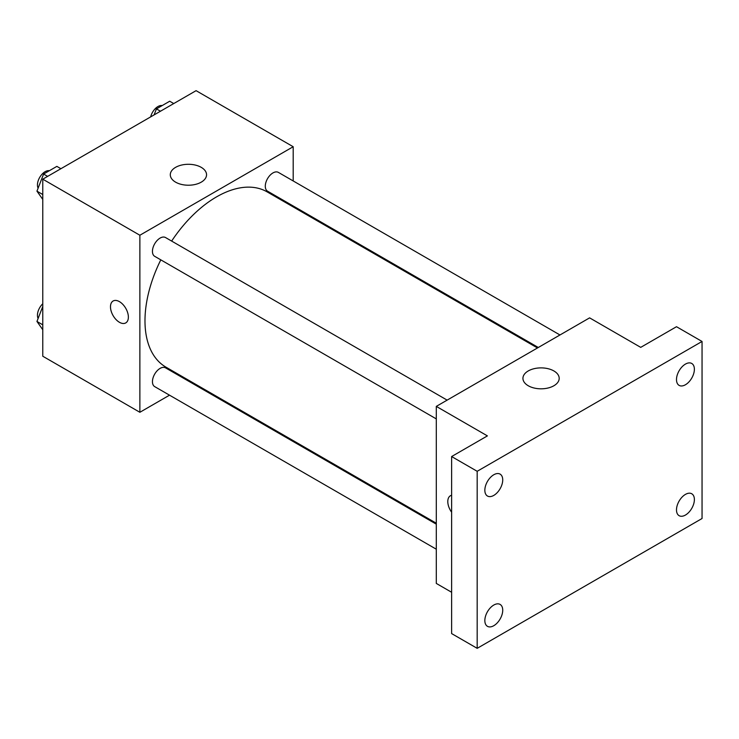 <?xml version="1.0" encoding="UTF-8"?>
<svg xmlns="http://www.w3.org/2000/svg" width="739" height="739" viewBox="0 0 739 739"><rect width="100%" height="100%" fill="white"/><g stroke="black" fill="none" stroke-linecap="round" stroke-linejoin="round"><path stroke-width="1.11" d="M169.508 395.18L139.874 412.288L42.77 356.226L42.77 179.18L196.084 90.666L293.189 146.728L293.189 180.944M192.001 382.183L191.189 382.654M160.806 259.851A101.188 58.418 120 0 0 144.983 320.818A101.188 58.418 120 0 0 165.933 367.135L436.296 523.221M537.475 347.958L267.121 191.872A101.188 58.418 120 0 0 171.651 241.071M293.189 205.978L293.189 206.92M139.874 412.288L139.874 235.242L293.189 146.728M559.977 334.97L278.372 172.39A10.845 6.263 120 0 0 270.021 175.291A10.845 6.263 120 0 0 265.292 186.2A10.845 6.263 120 0 0 267.536 191.17L538.297 347.487M436.296 524.163L165.527 367.846A10.845 6.263 120 0 0 157.176 370.747A10.845 6.263 120 0 0 152.446 381.657A10.845 6.263 120 0 0 154.691 386.617L436.296 549.206M436.296 418.902L154.691 256.322A10.845 6.263 -60 0 1 154.691 243.796A10.845 6.263 -60 0 1 165.527 237.542L447.132 400.122M139.874 235.242L42.77 179.18M175.605 182.154A18.124 10.466 180 0 1 170.293 174.755A18.124 10.466 180 0 1 188.427 164.289A18.124 10.466 180 0 1 206.55 174.755A18.124 10.466 180 0 1 195.355 184.427A18.124 10.466 180 0 1 175.605 182.154M128.374 317.123A12.646 7.307 60 0 1 125.75 322.915A12.646 7.307 60 0 1 113.104 315.618A12.646 7.307 60 0 1 113.104 301.004A12.646 7.307 60 0 1 122.85 304.394A12.646 7.307 60 0 1 128.374 317.123M125.75 322.915A12.646 7.307 60 0 1 113.104 315.608A12.646 7.307 60 0 1 113.104 301.004M451.621 592.272L436.296 583.422L436.296 406.385L589.611 317.862L640.722 347.367L676.499 326.712L702.05 341.464L702.05 518.51L477.182 648.334L451.621 633.582L451.621 456.545L487.398 435.89L436.296 406.385M477.182 648.334L477.182 471.297L451.621 456.545M477.182 471.297L702.05 341.464M528.246 385.749A18.124 10.466 180 0 1 522.935 378.35A18.124 10.466 180 0 1 541.059 367.883A18.124 10.466 180 0 1 559.192 378.35A18.124 10.466 180 0 1 547.996 388.021A18.124 10.466 180 0 1 528.246 385.749M450.411 495.749A12.646 7.307 60 0 0 451.621 512.219A12.646 7.307 60 0 1 450.411 495.749A12.646 7.307 60 0 1 451.621 495.278M685.441 384.751A12.646 7.307 -60 0 1 679.113 385.379A12.646 7.307 -60 0 1 677.173 375.246A12.646 7.307 -60 0 1 685.441 364.096A12.646 7.307 -60 0 1 691.769 363.477A12.646 7.307 -60 0 1 693.699 373.611A12.646 7.307 -60 0 1 685.441 384.751M493.791 495.407A12.646 7.307 -60 0 1 487.463 496.026A12.646 7.307 -60 0 1 485.523 485.892A12.646 7.307 -60 0 1 493.791 474.752A12.646 7.307 -60 0 1 500.109 474.124A12.646 7.307 -60 0 1 502.049 484.257A12.646 7.307 -60 0 1 493.791 495.407M493.791 625.702A12.646 7.307 -60 0 1 487.463 626.33A12.646 7.307 -60 0 1 485.523 616.197A12.646 7.307 -60 0 1 493.791 605.047A12.646 7.307 -60 0 1 500.109 604.428A12.646 7.307 -60 0 1 502.049 614.562A12.646 7.307 -60 0 1 493.791 625.702M685.441 515.055A12.646 7.307 -60 0 1 679.113 515.683A12.646 7.307 -60 0 1 677.173 505.55A12.646 7.307 -60 0 1 685.441 494.4A12.646 7.307 -60 0 1 691.769 493.772A12.646 7.307 -60 0 1 693.699 503.915A12.646 7.307 -60 0 1 685.441 515.055M42.77 199.428L36.95 191.152L43.592 174.044L56.866 166.377L60.903 168.714M42.77 194.514L36.95 191.152M47.629 176.372L43.592 174.044M49.356 170.718A10.845 6.263 120 0 0 41.495 174.829A10.845 6.263 120 0 0 37.449 184.962A10.845 6.263 120 0 0 38.105 188.168M154.1 114.905L156.437 108.892L169.711 101.225L173.748 103.562M160.474 111.229L156.437 108.892M162.201 105.566A10.845 6.263 120 0 0 150.664 116.891M42.77 329.733L36.95 321.456L42.77 306.463M42.77 324.818L36.95 321.456M42.77 303.775A10.845 6.263 120 0 0 37.449 315.267A10.845 6.263 120 0 0 38.105 318.472"/></g></svg>
